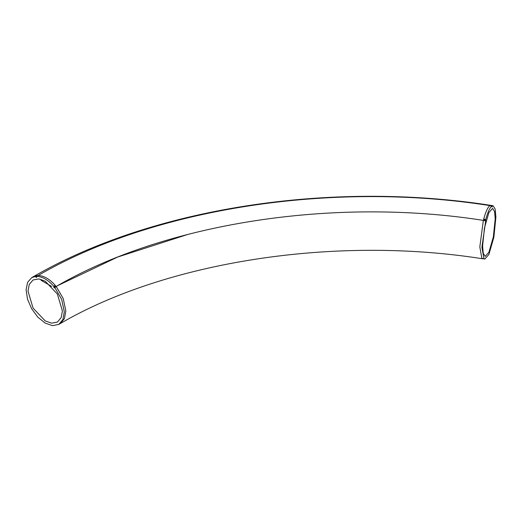<?xml version="1.0" encoding="UTF-8"?>
<svg xmlns="http://www.w3.org/2000/svg" width="522" height="522" viewBox="0 0 522 522"><rect width="100%" height="100%" fill="white"/><g stroke="black" fill="none" stroke-linecap="round" stroke-linejoin="round"><path stroke-width="0.78" d="M41.121 279.4L41.121 280.334L51.763 286.48M56.056 287.041L55.462 286.695L117.691 257.033L188.135 234.319M485.714 220.78L481.91 247.252L483.94 258.638L484.775 259.108L488.905 254.468L493.877 237.223L495.9 217.119L495.137 208.963L493.036 205.701L492.403 205.766L492.102 207.019L492.037 205.936C489.949 207.345 487.861 211.847 485.773 219.436L485.493 220.747M483.32 220.512L485.493 220.806L483.32 220.512L479.822 246.932L481.852 258.318L484.775 259.108M492.102 206.099L489.949 205.609C487.861 207.019 485.773 211.521 483.685 219.109L483.62 220.46M488.905 252.263L485.186 256.439L483.241 253.268L482.615 245.966L484.455 227.957L488.905 212.552L492.624 208.376L494.569 211.547L495.202 218.848L493.355 236.857L488.905 252.263M26.1 289.795L27.496 299.119L31.627 308.73L37.852 317.167L45.205 323.111L52.513 325.656L58.784 324.41L62.914 319.562L64.31 311.862L61.707 299.445L54.758 287.459L54.529 287.922L53.936 287.583L53.766 286.265C48.063 279.883 42.36 276.588 36.651 276.379L36.481 277.502L35.653 276.425L31.698 277.645L27.555 282.415L26.1 289.795M54.758 287.459L56.285 286.578L54.758 287.459M38.015 275.701L38.178 275.499C43.887 275.707 49.59 279.002 55.293 285.384L55.462 286.695L53.936 287.583M38.178 275.499L36.481 276.582M36.481 276.817L35.887 277.156M37.414 276.275L37.408 275.831L35.881 276.712M45.205 320.906L33.049 308.071L28.012 291.119L29.219 284.51L33.043 279.988L38.876 278.931L45.205 281.195L57.368 294.03L62.405 310.975L61.198 317.585L57.368 322.107L51.534 323.164L45.205 320.906M37.408 275.831L37.179 275.544L33.251 276.751C152.248 207.717 331.242 180.436 490.948 205.381L490.23 205.779M33.251 276.751L31.698 277.645M482.693 258.788C334.445 235.292 165.839 261.829 60.213 323.588L64.441 318.681L65.837 310.975L63.234 298.564L56.285 286.578M490.014 205.779L492.057 205.929M490.315 205.446L492.403 205.766M483.685 219.109L485.773 219.436M483.62 219.56L485.714 219.886M55.462 285.802L53.936 286.682M55.293 285.384L53.766 286.265M37.179 275.544L35.653 276.425M54.575 287.381L56.102 286.5C165.226 222.985 333.904 196.898 483.385 220.388L485.473 220.715M36.573 276.406L38.099 275.518C153.494 208.324 331.888 180.736 489.962 205.609M490.948 205.381L493.036 205.701M60.245 323.568L58.718 324.449"/></g></svg>
